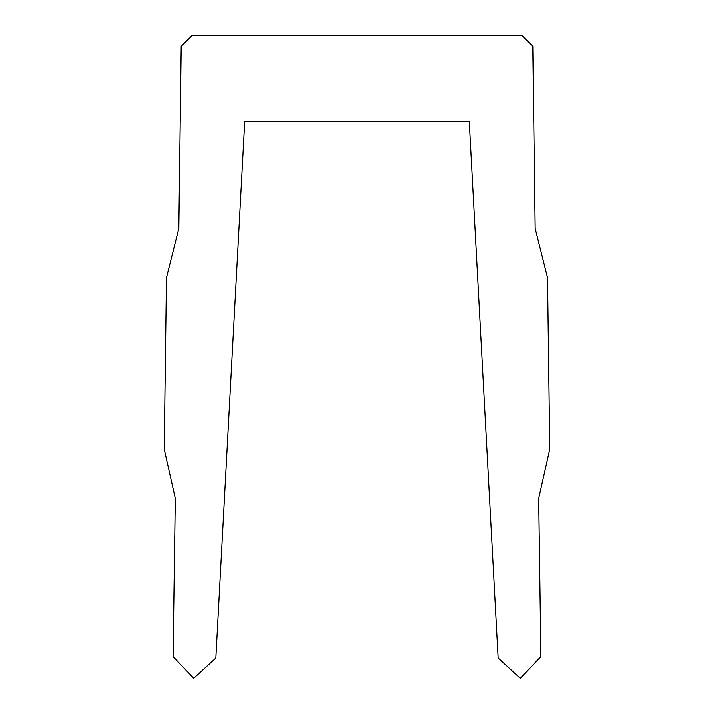 <?xml version="1.0" encoding="UTF-8"?>
<svg xmlns="http://www.w3.org/2000/svg" width="714" height="714" viewBox="0 0 714 714"><rect width="100%" height="100%" fill="white"/><g stroke="black" fill="none" stroke-linecap="round" stroke-linejoin="round"><path stroke-width="1.07" d="M532.787 46.267L535.17 228.498L547.54 277.746L549.78 449.115L538.695 498.381L540.926 656.585L520.238 678.3L498.122 658.04L469.223 121.38L244.777 121.389L215.878 658.04L193.762 678.3L173.065 656.585L175.305 498.381L164.22 449.115L166.46 277.755L178.83 228.48L181.213 46.276L191.923 35.7L522.077 35.7L532.787 46.267L522.077 35.7M181.213 46.276L191.923 35.7"/></g></svg>
